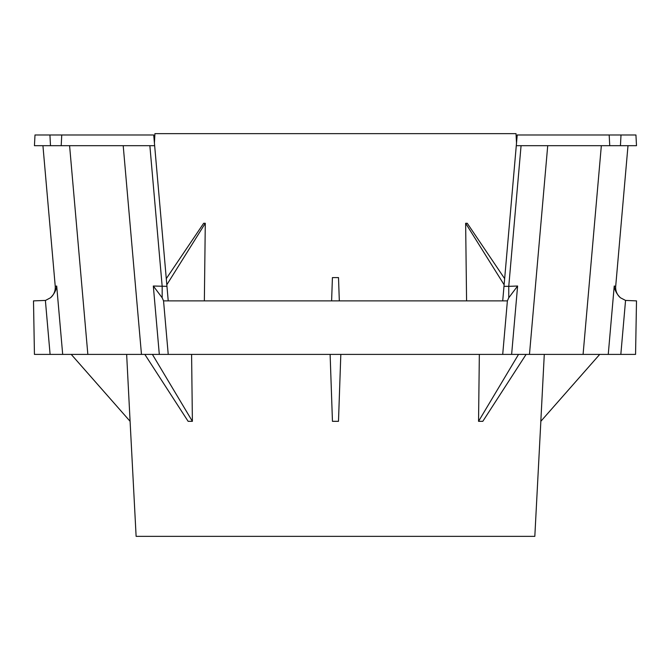 <?xml version="1.0" encoding="UTF-8"?>
<svg xmlns="http://www.w3.org/2000/svg" width="670" height="670" viewBox="0 0 670 670"><rect width="100%" height="100%" fill="white"/><g stroke="black" fill="none" stroke-linecap="round" stroke-linejoin="round"><path stroke-width="1" d="M154.644 145.683L34.438 145.683L34.999 134.98L153.715 134.98L168.229 300.88L166.956 286.341L153.321 286.023L162.173 297.781L163.547 300.88L507.391 300.88L508.765 297.781L508.765 286.341L503.982 286.341L516.285 145.683L636.5 145.683L635.939 134.98L621.006 134.98L620.445 145.683M204.358 300.88L205.288 223.278L203.672 223.278L166.277 278.653M166.813 284.758L205.288 223.278M516.285 145.683L517.223 134.98L621.006 134.98M504.116 284.758L465.642 223.278L466.58 300.88M504.652 278.653L467.266 223.278L465.642 223.278M547.725 145.683L529.468 354.397L635.562 354.397L636.5 300.88L625.554 300.428L620.462 297.781C616.869 294.272 614.792 290.353 614.231 286.023L615.697 286.341A13.383 13.383 0 0 0 620.462 297.781C617.011 294.741 615.42 290.931 615.697 286.341L627.999 145.683M502.709 300.88L503.982 286.341L502.709 300.88M609.181 134.98L609.742 145.683M50.485 297.773C53.927 294.733 55.51 290.922 55.241 286.341L56.699 286.023C56.146 290.328 54.069 294.247 50.476 297.781L45.635 300.353M50.099 354.397L45.384 300.428L33.5 300.88L34.438 354.397L141.47 354.397L123.205 145.683M479.343 354.397L478.548 421.321L518.538 354.397L502.709 354.397L507.391 300.88M502.709 354.397L168.229 354.397L163.547 300.88M521.067 145.683L508.765 286.341L517.608 286.023L508.765 297.781M168.229 354.397L141.47 354.397M153.321 286.023L159.309 354.397L152.4 354.397L192.391 421.321L191.595 354.397M529.468 354.397L511.629 354.397L517.608 286.023M516.511 143.095L516.017 133.64L154.921 133.64L154.418 143.095M331.608 300.88L332.421 277.589L338.509 277.589L339.322 300.88M42.93 145.683L55.241 286.341A13.383 13.383 0 0 1 50.476 297.781M61.757 134.98L61.196 145.683M49.932 134.98L50.493 145.683M71.221 354.397L130.089 421.296L126.647 354.397M130.089 421.296L136.119 536.36L534.819 536.36L540.849 421.296M544.283 354.397L540.824 421.321L599.717 354.397M526.101 354.397L482.81 421.321L478.548 421.321M330.117 354.397L332.454 421.321L338.484 421.321L340.821 354.397M144.829 354.397L188.128 421.321L192.391 421.321M149.862 145.683L162.173 286.341L162.173 297.781M620.83 354.397L625.554 300.428M608.251 354.397L614.231 286.023M583.084 354.397L601.342 145.683M56.699 286.023L62.687 354.397M87.845 354.397L69.588 145.683"/></g></svg>
